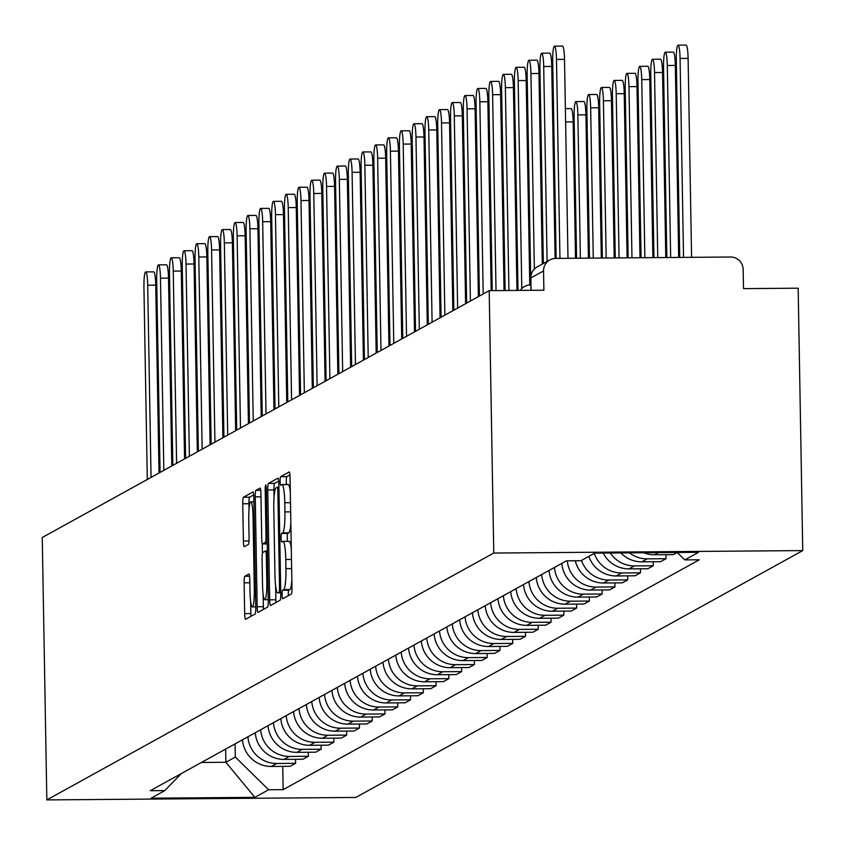 <?xml version="1.0" encoding="UTF-8"?>
<svg xmlns="http://www.w3.org/2000/svg" width="845" height="845" viewBox="0 0 845 845"><rect width="100%" height="100%" fill="white"/><g stroke="black" fill="none" stroke-linecap="round" stroke-linejoin="round"><path stroke-width="1.27" d="M282.103 594.806A4.288 0.57 -90.5 0 0 282.695 598.778A4.288 0.57 -90.5 0 0 282.737 598.767L291.282 594.056A6.116 0.813 -90.5 0 0 291.979 587.507L290.057 477.647A6.116 0.813 -90.5 0 0 289.212 471.975A6.116 0.813 -90.5 0 0 289.148 471.985L280.614 476.707A4.288 0.57 -90.5 0 0 280.117 481.291A4.288 0.57 -90.5 0 0 280.72 485.262A4.288 0.57 -90.5 0 0 280.762 485.252L281.86 484.639A19.583 2.588 -90.5 0 1 282.05 484.586A19.583 2.588 -90.5 0 1 284.776 502.743L284.934 511.901A19.583 2.588 -90.5 0 1 282.705 532.857L281.596 533.47A4.288 0.57 -90.5 0 0 281.11 538.043A4.288 0.57 -90.5 0 0 281.712 542.025A4.288 0.57 -90.5 0 0 281.744 542.015L282.853 541.402A19.583 2.588 -90.5 0 1 283.043 541.349A19.583 2.588 -90.5 0 1 285.768 559.506L285.927 568.664A19.583 2.588 -90.5 0 1 283.698 589.62L282.589 590.222A4.288 0.57 -90.5 0 0 282.103 594.806M291.842 579.955A19.583 2.588 -90.5 0 1 289.877 589.567L288.768 590.18A4.288 0.57 -90.5 0 0 288.282 594.764A4.288 0.57 -90.5 0 0 288.314 595.693M289.919 474.922L286.793 476.654A4.288 0.57 -90.5 0 0 286.297 481.238A4.288 0.57 -90.5 0 0 286.592 484.555M290.849 523.192A19.583 2.588 -90.5 0 1 288.884 532.804L287.775 533.417A4.288 0.57 -90.5 0 0 287.289 538.001A4.288 0.57 -90.5 0 0 287.575 541.307M244.839 576.269A6.116 0.813 -90.5 0 0 244.142 582.807L244.67 613.628A6.116 0.813 -90.5 0 0 245.525 619.311A6.116 0.813 -90.5 0 0 245.589 619.29L255.074 614.051A6.116 0.813 -90.5 0 0 255.771 607.502L253.849 497.652A6.116 0.813 -90.5 0 0 252.993 491.97A6.116 0.813 -90.5 0 0 252.94 491.991L243.455 497.23A6.116 0.813 -90.5 0 0 242.758 503.778L243.402 541.001A6.116 0.813 -90.5 0 0 244.258 546.683A6.116 0.813 -90.5 0 0 244.321 546.662L248.377 544.423A6.116 0.813 -90.5 0 0 249.074 537.874L248.747 519.411A16.372 2.165 -90.5 0 1 250.775 501.856A16.372 2.165 -90.5 0 1 253.056 517.034L254.313 589.356A16.372 2.165 -90.5 0 1 252.296 606.921A16.372 2.165 -90.5 0 1 250.014 591.732L249.803 579.681A6.116 0.813 -90.5 0 0 248.948 574.009A6.116 0.813 -90.5 0 0 248.895 574.019L244.839 576.269L249.592 576.227M46.834 799.919L42.25 537.515L489.192 290.659L493.765 553.053L46.834 799.919L355.808 797.448L802.75 550.591L798.166 288.187L743.484 288.631L743.146 269.354A12.474 12.326 61.1 0 0 730.566 257.017L555.683 258.412A12.474 12.326 61.1 0 0 543.546 270.939L530.85 277.952A12.474 0.887 179 0 0 530.745 278.068A12.474 0.887 179 0 0 530.85 278.185M269.671 599.823A6.116 0.813 -90.5 0 0 270.527 605.506A6.116 0.813 -90.5 0 0 270.58 605.485L280.065 600.246A6.116 0.813 -90.5 0 0 280.762 593.697L278.85 483.836A6.116 0.813 -90.5 0 0 277.994 478.164A6.116 0.813 -90.5 0 0 277.931 478.185L268.456 483.414A6.116 0.813 -90.5 0 0 267.759 489.963L269.671 599.823L275.85 599.781A6.116 0.813 -90.5 0 0 275.988 602.496M267.569 607.154L258.084 612.393A6.116 0.813 -90.5 0 1 258.021 612.403A6.116 0.813 -90.5 0 1 257.176 606.731L255.253 496.871A6.116 0.813 -90.5 0 1 255.95 490.322L260.017 488.083A6.116 0.813 -90.5 0 1 260.07 488.061A6.116 0.813 -90.5 0 1 260.925 493.744L261.696 538.297A6.116 0.813 -90.5 0 0 262.552 543.969A6.116 0.813 -90.5 0 0 262.615 543.958L265.298 542.469A6.116 0.813 -90.5 0 0 265.995 535.92L265.193 489.53A4.288 0.57 -90.5 0 1 265.721 484.935A4.288 0.57 -90.5 0 1 266.312 488.917L268.266 600.605A6.116 0.813 -90.5 0 1 267.569 607.154M489.192 290.659L543.884 290.215L543.546 270.939M493.765 553.053L802.75 550.591M643.795 552.746A28.677 28.35 61.1 0 0 654.558 554.774L673.412 554.626L677.236 552.514M665.966 554.69L666.04 558.703L647.196 558.851A28.677 28.35 -118.9 0 1 629.504 552.862M620.864 552.926A28.677 28.35 61.1 0 0 641.788 561.83L660.632 561.682L666.04 558.703M653.196 561.745L653.269 565.759L634.415 565.907A28.677 28.35 -118.9 0 1 610.312 553.01M603.203 553.074A28.677 28.35 61.1 0 0 629.018 568.886L647.861 568.738L653.269 565.759M640.425 568.801L640.489 572.815L621.645 572.963A28.677 28.35 -118.9 0 1 594.257 553.39M588.849 556.38A28.677 28.35 61.1 0 0 616.237 575.952L635.091 575.794L640.489 572.815M627.645 575.857L627.719 579.871L608.865 580.019A28.677 28.35 -118.9 0 1 581.487 560.446M575.318 560.784A28.677 28.35 61.1 0 0 603.467 583.008L622.311 582.849L627.719 579.871M614.875 582.913L614.938 586.926L596.095 587.074A28.677 28.35 -118.9 0 1 567.291 560.848M561.851 563.383A28.677 28.35 61.1 0 0 590.687 590.063L609.541 589.905L614.938 586.926M602.094 589.968L602.168 593.982L583.325 594.13A28.677 28.35 -118.9 0 1 554.478 567.46M549.07 570.438A28.677 28.35 61.1 0 0 577.917 597.119L596.76 596.961L602.168 593.982M589.324 597.024L589.398 601.038L570.544 601.186A28.677 28.35 -118.9 0 1 541.698 574.515M536.3 577.494A28.677 28.35 61.1 0 0 565.147 604.175L583.99 604.017L589.398 601.038M576.554 604.08L576.617 608.094L557.774 608.242A28.677 28.35 -118.9 0 1 528.928 581.571M523.52 584.55A28.677 28.35 61.1 0 0 552.366 611.231L571.22 611.072L576.617 608.094M563.773 611.136L563.847 615.149L544.993 615.297A28.677 28.35 -118.9 0 1 516.158 588.627M510.75 591.606A28.677 28.35 61.1 0 0 539.596 618.286L558.439 618.128L563.847 615.149M551.003 618.191L551.067 622.205L532.223 622.353A28.677 28.35 -118.9 0 1 503.377 595.683M497.969 598.661A28.677 28.35 61.1 0 0 526.815 625.342L545.669 625.184L551.067 622.205M538.223 625.247L538.297 629.261L519.453 629.409A28.677 28.35 -118.9 0 1 490.607 602.738M485.199 605.717A28.677 28.35 61.1 0 0 514.045 632.398L532.889 632.24L538.297 629.261M525.453 632.303L525.527 636.317L506.673 636.465A28.677 28.35 -118.9 0 1 477.826 609.794M472.429 612.773A28.677 28.35 61.1 0 0 501.275 639.454L520.119 639.295L525.527 636.317M512.683 639.359L512.746 643.372L493.902 643.52A28.677 28.35 -118.9 0 1 465.056 616.85M459.648 619.829A28.677 28.35 61.1 0 0 488.494 646.51L507.349 646.351L512.746 643.372M499.902 646.414L499.976 650.428L481.122 650.576A28.677 28.35 -118.9 0 1 452.276 623.906M446.878 626.884A28.677 28.35 61.1 0 0 475.724 653.565L494.568 653.407L499.976 650.428M487.132 653.47L487.195 657.484L468.352 657.632A28.677 28.35 -118.9 0 1 439.506 630.962M434.098 633.94A28.677 28.35 61.1 0 0 462.944 660.621L481.798 660.463L487.195 657.484M474.351 660.526L474.425 664.54L455.582 664.688A28.677 28.35 -118.9 0 1 426.736 638.017M421.328 640.996A28.677 28.35 61.1 0 0 450.174 667.677L469.017 667.518L474.425 664.54M461.581 667.582L461.655 671.595L442.801 671.743A28.677 28.35 -118.9 0 1 413.955 645.073M408.558 648.062A28.677 28.35 61.1 0 0 437.393 674.732L456.247 674.574L461.655 671.595M448.811 674.637L448.875 678.651L430.031 678.799A28.677 28.35 -118.9 0 1 401.185 652.129M395.777 655.118A28.677 28.35 61.1 0 0 424.623 681.788L443.467 681.63L448.875 678.651M436.031 681.693L436.104 685.707L417.25 685.855A28.677 28.35 -118.9 0 1 388.404 659.184M383.007 662.174A28.677 28.35 61.1 0 0 411.853 688.844L430.696 688.686L436.104 685.707M423.26 688.749L423.324 692.763L404.48 692.911A28.677 28.35 -118.9 0 1 375.634 666.24M370.226 669.229A28.677 28.35 61.1 0 0 399.072 695.9L417.926 695.741L423.324 692.763M410.48 695.805L410.554 699.818L391.71 699.966A28.677 28.35 -118.9 0 1 362.864 673.296M357.456 676.285A28.677 28.35 61.1 0 0 386.302 702.955L405.146 702.797L410.554 699.818M397.71 702.86L397.784 706.874L378.93 707.022A28.677 28.35 -118.9 0 1 350.083 680.352M344.686 683.341A28.677 28.35 61.1 0 0 373.522 710.011L392.376 709.853L397.784 706.874M384.929 709.916L385.003 713.93L366.16 714.078A28.677 28.35 -118.9 0 1 337.313 687.407M331.905 690.397A28.677 28.35 61.1 0 0 360.752 717.067L379.595 716.909L385.003 713.93M372.159 716.972L372.233 720.986L353.379 721.134A28.677 28.35 -118.9 0 1 324.533 694.463M319.135 697.452A28.677 28.35 61.1 0 0 347.982 724.123L366.825 723.975L372.233 720.986M359.389 724.028L359.452 728.041L340.609 728.189A28.677 28.35 -118.9 0 1 311.763 701.519M306.355 704.508A28.677 28.35 61.1 0 0 335.201 731.178L354.055 731.031L359.452 728.041M346.608 731.083L346.682 735.097L327.828 735.245A28.677 28.35 -118.9 0 1 298.993 708.575M293.585 711.564A28.677 28.35 61.1 0 0 322.431 738.234L341.274 738.086L346.682 735.097M333.838 738.139L333.902 742.153L315.058 742.301A28.677 28.35 -118.9 0 1 286.212 715.63M280.804 718.62A28.677 28.35 61.1 0 0 309.65 745.29L328.504 745.142L333.902 742.153M321.058 745.195L321.132 749.209L302.288 749.357A28.677 28.35 -118.9 0 1 273.442 722.686M268.034 725.675A28.677 28.35 61.1 0 0 296.88 752.346L315.724 752.198L321.132 749.209M308.288 752.251L308.362 756.264L289.508 756.412A28.677 28.35 -118.9 0 1 260.661 729.742M255.264 732.731A28.677 28.35 61.1 0 0 284.11 759.401L302.954 759.254L308.362 756.264M295.518 759.306L295.581 763.32L276.737 763.468A28.677 28.35 -118.9 0 1 247.891 736.798M242.483 739.787A28.677 28.35 61.1 0 0 271.329 766.457L290.184 766.309L295.581 763.32M201.416 762.465L225.879 762.274L235.301 757.078L268.625 789.769L254.863 797.363L151.054 798.198L164.807 790.593L150.283 790.709L566.435 560.848L580.959 560.731L594.711 553.137L698.53 552.313L684.777 559.908L677.204 552.482M268.625 789.769L283.149 789.652L699.301 559.791L684.777 559.908M225.647 749.082L225.879 762.274L254.863 797.363M235.301 757.078L235.068 743.885M282.737 766.362L283.149 789.652M164.807 790.593L181.274 773.587M291.303 548.627A19.583 2.588 -90.5 0 0 289.222 541.296A19.583 2.588 -90.5 0 0 289.032 541.349L283.223 541.391M290.31 491.864A19.583 2.588 -90.5 0 0 288.229 484.534A19.583 2.588 -90.5 0 0 288.039 484.586L282.23 484.639M278.713 481.122L274.636 483.372A6.116 0.813 -90.5 0 0 273.938 489.92L274.065 497.473M275.607 585.564L275.85 599.781M279.03 592.187A4.288 0.57 -90.5 0 0 279.526 587.602L277.836 491.177A4.288 0.57 -90.5 0 0 277.245 487.206A4.288 0.57 -90.5 0 0 277.202 487.216L276.04 487.861A19.583 2.588 -90.5 0 0 273.801 508.806L274.952 574.727A19.583 2.588 -90.5 0 0 277.688 592.884A19.583 2.588 -90.5 0 0 277.868 592.831L280.741 592.176M263.133 594.32L263.355 606.678A6.116 0.813 -90.5 0 0 263.492 609.403M262.425 553.295L262.246 543.546M262.51 584.529A16.372 2.165 -90.5 0 0 264.791 599.707A16.372 2.165 -90.5 0 0 266.809 582.152L266.365 556.675A6.116 0.813 -90.5 0 0 265.51 550.993A6.116 0.813 -90.5 0 0 265.457 551.014L262.763 552.503A6.116 0.813 -90.5 0 0 262.066 559.041L262.51 584.529M253.711 494.927L249.634 497.177A6.116 0.813 -90.5 0 0 248.937 503.726L249.032 509.123M250.648 601.524L250.859 613.586A6.116 0.813 -90.5 0 0 250.986 616.311M683.542 257.387L680.077 58.442A14.344 1.901 -90.5 0 0 678.081 45.144A14.344 1.901 -90.5 0 0 676.306 60.523L679.739 257.419M678.081 45.144L686.108 45.081A14.344 1.901 89.5 0 1 688.105 58.379L691.58 257.324M559.95 258.369L556.485 59.435A14.344 1.901 -90.5 0 0 554.478 46.137L562.516 46.074A14.344 1.901 89.5 0 1 564.513 59.372L567.988 258.306M554.478 46.137A14.344 1.901 -90.5 0 0 552.714 61.516L556.147 258.401M670.655 257.493L667.296 65.498A14.344 1.901 -90.5 0 0 665.3 52.2A14.344 1.901 -90.5 0 0 663.536 67.579L666.842 257.524M665.3 52.2L673.338 52.136A14.344 1.901 89.5 0 1 675.335 65.435L678.683 257.429M657.759 257.598L654.526 72.554A14.344 1.901 -90.5 0 0 652.53 59.256A14.344 1.901 -90.5 0 0 650.756 74.635L653.956 257.619M652.53 59.256L660.558 59.192A14.344 1.901 89.5 0 1 662.554 72.49L665.786 257.535M547.106 261.454L543.705 66.491A14.344 1.901 -90.5 0 0 541.708 53.193L549.746 53.129A14.344 1.901 89.5 0 1 551.743 66.428L555.091 258.422M541.708 53.193A14.344 1.901 -90.5 0 0 539.944 68.572L543.346 263.534M534.346 269.08L530.935 73.547A14.344 1.901 -90.5 0 0 528.938 60.248L536.966 60.185A14.344 1.901 89.5 0 1 538.962 73.483L542.289 264.115M528.938 60.248A14.344 1.901 -90.5 0 0 527.164 75.627L530.818 284.871M644.862 257.693L641.746 79.61A14.344 1.901 -90.5 0 0 639.749 66.311A14.344 1.901 -90.5 0 0 637.986 81.69L641.059 257.725M639.749 66.311L647.788 66.248A14.344 1.901 89.5 0 1 649.784 79.546L652.889 257.63M631.965 257.799L628.976 86.665A14.344 1.901 -90.5 0 0 626.979 73.367A14.344 1.901 -90.5 0 0 625.205 88.746L628.162 257.831M626.979 73.367L635.007 73.304A14.344 1.901 89.5 0 1 637.014 86.602L639.992 257.736M619.068 257.905L616.206 93.721A14.344 1.901 -90.5 0 0 614.199 80.423A14.344 1.901 -90.5 0 0 612.435 95.802L615.266 257.936M614.199 80.423L622.237 80.359A14.344 1.901 89.5 0 1 624.233 93.658L627.096 257.841M521.787 288.578L518.154 80.602A14.344 1.901 -90.5 0 0 516.158 67.304L524.196 67.241A14.344 1.901 89.5 0 1 526.192 80.539L529.762 284.913M516.158 67.304A14.344 1.901 -90.5 0 0 514.394 82.683L518.017 290.426M508.922 290.5L505.384 87.658A14.344 1.901 -90.5 0 0 503.388 74.36L511.415 74.297A14.344 1.901 89.5 0 1 513.422 87.595L516.96 290.437M503.388 74.36A14.344 1.901 -90.5 0 0 501.613 89.739L505.12 290.522M496.026 290.595L492.614 94.714A14.344 1.901 -90.5 0 0 490.607 81.416L498.645 81.352A14.344 1.901 89.5 0 1 500.641 94.651L504.064 290.532M490.607 81.416A14.344 1.901 -90.5 0 0 488.843 96.795L492.223 290.627M606.171 258.01L603.425 100.787A14.344 1.901 -90.5 0 0 601.429 87.479A14.344 1.901 -90.5 0 0 599.665 102.858L602.369 258.031M601.429 87.479L609.467 87.415A14.344 1.901 89.5 0 1 611.463 100.713L614.209 257.936M483.192 293.965L479.833 101.77A14.344 1.901 -90.5 0 0 477.837 88.471L485.875 88.408A14.344 1.901 89.5 0 1 487.871 101.706L491.167 290.638M477.837 88.471A14.344 1.901 -90.5 0 0 476.073 103.85L479.421 296.046M593.274 258.105L590.655 107.843A14.344 1.901 -90.5 0 0 588.659 94.534A14.344 1.901 -90.5 0 0 586.884 109.913L589.472 258.137M588.659 94.534L596.686 94.471A14.344 1.901 89.5 0 1 598.682 107.769L601.313 258.042M470.411 301.021L467.063 108.825A14.344 1.901 -90.5 0 0 465.067 95.527L473.094 95.464A14.344 1.901 89.5 0 1 475.091 108.762L478.376 296.627M465.067 95.527A14.344 1.901 -90.5 0 0 463.292 110.906L466.651 303.101M580.378 258.211L577.874 114.899A14.344 1.901 -90.5 0 0 575.878 101.59A14.344 1.901 -90.5 0 0 574.114 116.98L576.575 258.243M575.878 101.59L583.916 101.527A14.344 1.901 89.5 0 1 585.912 114.825L588.416 258.147M457.641 308.076L454.283 115.881A14.344 1.901 -90.5 0 0 452.286 102.583L460.324 102.52A14.344 1.901 89.5 0 1 462.321 115.818L465.595 303.682M452.286 102.583A14.344 1.901 -90.5 0 0 450.522 117.962L453.871 310.157M565.379 108.635L571.135 108.582A14.344 1.901 89.5 0 1 573.142 121.881L575.519 258.253M444.871 315.132L441.512 122.937A14.344 1.901 -90.5 0 0 439.516 109.639L447.544 109.575A14.344 1.901 89.5 0 1 449.551 122.874L452.825 310.738M439.516 109.639A14.344 1.901 -90.5 0 0 437.742 125.018L441.101 317.213M432.091 322.188L428.742 129.993A14.344 1.901 -90.5 0 0 426.736 116.694L434.774 116.631A14.344 1.901 89.5 0 1 436.77 129.929L440.055 317.794M426.736 116.694A14.344 1.901 -90.5 0 0 424.972 132.073L428.33 324.269M419.321 329.244L415.962 137.048A14.344 1.901 -90.5 0 0 413.965 123.75L422.004 123.687A14.344 1.901 89.5 0 1 424 136.985L427.274 324.85M413.965 123.75A14.344 1.901 -90.5 0 0 412.191 139.129L415.55 331.325M406.54 336.299L403.192 144.104A14.344 1.901 -90.5 0 0 401.195 130.806L409.223 130.743A14.344 1.901 89.5 0 1 411.219 144.041L414.504 331.905M401.195 130.806A14.344 1.901 -90.5 0 0 399.421 146.185L402.78 338.38M393.77 343.355L390.411 151.16A14.344 1.901 -90.5 0 0 388.415 137.862L396.453 137.798A14.344 1.901 89.5 0 1 398.449 151.097L401.724 338.961M388.415 137.862A14.344 1.901 -90.5 0 0 386.651 153.241L389.999 345.436M381 350.411L377.641 158.216A14.344 1.901 -90.5 0 0 375.645 144.917L383.672 144.854A14.344 1.901 89.5 0 1 385.669 158.152L388.953 346.017M375.645 144.917A14.344 1.901 -90.5 0 0 373.87 160.296L377.229 352.492M368.219 357.467L364.86 165.271A14.344 1.901 -90.5 0 0 362.864 151.973L370.902 151.91A14.344 1.901 89.5 0 1 372.899 165.208L376.183 353.073M362.864 151.973A14.344 1.901 -90.5 0 0 361.1 167.352L364.448 359.547M355.449 364.522L352.09 172.327A14.344 1.901 -90.5 0 0 350.094 159.029L358.132 158.966A14.344 1.901 89.5 0 1 360.128 172.264L363.403 360.128M350.094 159.029A14.344 1.901 -90.5 0 0 348.32 174.408L351.678 366.603M342.669 371.578L339.32 179.383A14.344 1.901 -90.5 0 0 337.324 166.085L345.351 166.021A14.344 1.901 89.5 0 1 347.348 179.32L350.633 367.184M337.324 166.085A14.344 1.901 -90.5 0 0 335.549 181.464L338.908 373.659M329.899 378.634L326.54 186.439A14.344 1.901 -90.5 0 0 324.543 173.14L332.581 173.077A14.344 1.901 89.5 0 1 334.578 186.375L337.852 374.24M324.543 173.14A14.344 1.901 -90.5 0 0 322.779 188.519L326.128 380.715M317.118 385.69L313.77 193.494A14.344 1.901 -90.5 0 0 311.773 180.196L319.801 180.133A14.344 1.901 89.5 0 1 321.797 193.431L325.082 381.296M311.773 180.196A14.344 1.901 -90.5 0 0 309.999 195.575L313.358 387.77M304.348 392.745L300.989 200.55A14.344 1.901 -90.5 0 0 298.993 187.252L307.031 187.189A14.344 1.901 89.5 0 1 309.027 200.487L312.301 388.351M298.993 187.252A14.344 1.901 -90.5 0 0 297.229 202.631L300.577 394.826M291.578 399.801L288.219 207.606A14.344 1.901 -90.5 0 0 286.223 194.308L294.25 194.244A14.344 1.901 89.5 0 1 296.257 207.543L299.531 395.407M286.223 194.308A14.344 1.901 -90.5 0 0 284.448 209.687L287.807 401.882M278.797 406.857L275.449 214.662A14.344 1.901 -90.5 0 0 273.442 201.363L281.48 201.3A14.344 1.901 89.5 0 1 283.476 214.598L286.761 402.463M273.442 201.363A14.344 1.901 -90.5 0 0 271.678 216.742L275.037 408.938M266.027 413.913L262.668 221.717A14.344 1.901 -90.5 0 0 260.672 208.419L268.71 208.356A14.344 1.901 89.5 0 1 270.706 221.654L273.981 409.519M260.672 208.419A14.344 1.901 -90.5 0 0 258.908 223.798L262.256 415.993M253.246 420.968L249.898 228.773A14.344 1.901 -90.5 0 0 247.902 215.475L255.929 215.412A14.344 1.901 89.5 0 1 257.926 228.71L261.211 416.574M247.902 215.475A14.344 1.901 -90.5 0 0 246.127 230.854L249.486 423.049M240.476 428.024L237.118 235.829A14.344 1.901 -90.5 0 0 235.121 222.531L243.159 222.467A14.344 1.901 89.5 0 1 245.156 235.766L248.43 423.63M235.121 222.531A14.344 1.901 -90.5 0 0 233.357 237.91L236.706 430.105M227.706 435.08L224.347 242.885A14.344 1.901 -90.5 0 0 222.351 229.587L230.379 229.523A14.344 1.901 89.5 0 1 232.386 242.821L235.66 430.686M222.351 229.587A14.344 1.901 -90.5 0 0 220.577 244.965L223.936 437.161M214.926 442.146L211.577 249.94A14.344 1.901 -90.5 0 0 209.571 236.642L217.609 236.579A14.344 1.901 89.5 0 1 219.605 249.877L222.89 437.742M209.571 236.642A14.344 1.901 -90.5 0 0 207.807 252.021L211.165 444.216M202.156 449.202L198.797 256.996A14.344 1.901 -90.5 0 0 196.8 243.698L204.839 243.635A14.344 1.901 89.5 0 1 206.835 256.933L210.109 444.797M196.8 243.698A14.344 1.901 -90.5 0 0 195.037 259.077L198.385 451.272M189.375 456.258L186.027 264.052A14.344 1.901 -90.5 0 0 184.03 250.754L192.058 250.69A14.344 1.901 89.5 0 1 194.054 263.989L197.339 451.853M184.03 250.754A14.344 1.901 -90.5 0 0 182.256 266.133L185.615 458.339M176.605 463.313L173.246 271.108A14.344 1.901 -90.5 0 0 171.25 257.81L179.288 257.746A14.344 1.901 89.5 0 1 181.284 271.044L184.559 458.909M171.25 257.81A14.344 1.901 -90.5 0 0 169.486 273.188L172.834 465.394M163.835 470.369L160.476 278.163A14.344 1.901 -90.5 0 0 158.48 264.865L166.507 264.802A14.344 1.901 89.5 0 1 168.504 278.1L171.788 465.965M158.48 264.865A14.344 1.901 -90.5 0 0 156.705 280.244L160.064 472.45M151.054 477.425L147.706 285.219A14.344 1.901 -90.5 0 0 145.699 271.921L153.737 271.858A14.344 1.901 89.5 0 1 155.733 285.156L159.018 473.02M145.699 271.921A14.344 1.901 -90.5 0 0 143.935 287.3L147.294 479.506M284.11 759.401L289.508 756.412M296.88 752.346L302.288 749.357M309.65 745.29L315.058 742.301M322.431 738.234L327.828 735.245M335.201 731.178L340.609 728.189M347.982 724.123L353.379 721.134M360.752 717.067L366.16 714.078M373.522 710.011L378.93 707.022M386.302 702.955L391.71 699.966M399.072 695.9L404.48 692.911M411.853 688.844L417.25 685.855M424.623 681.788L430.031 678.799M437.393 674.732L442.801 671.743M450.174 667.677L455.582 664.688M462.944 660.621L468.352 657.632M475.724 653.565L481.122 650.576M488.494 646.51L493.902 643.52M501.275 639.454L506.673 636.465M514.045 632.398L519.453 629.409M526.815 625.342L532.223 622.353M539.596 618.286L544.993 615.297M552.366 611.231L557.774 608.242M565.147 604.175L570.544 601.186M577.917 597.119L583.325 594.13M590.687 590.063L596.095 587.074M603.467 583.008L608.865 580.019M616.237 575.952L621.645 572.963M629.018 568.886L634.415 565.907M641.788 561.83L647.196 558.851M654.558 554.774L658.456 552.63M271.329 766.457L276.737 763.468M531.061 290.321L530.85 277.952A12.474 12.326 61.1 0 1 537.177 266.935A12.474 12.474 0 0 0 530.745 278.068L530.956 290.321M289.877 589.567L283.698 589.62M291.652 568.622L285.927 568.664M291.483 559.464L285.768 559.506M287.775 533.417L281.596 533.47M288.884 532.804L282.705 532.857M290.659 511.859L284.934 511.901M290.5 502.701L284.776 502.743M286.793 476.654L280.614 476.707M288.768 590.18L282.589 590.222M273.938 489.92L267.759 489.963M274.636 483.372L268.456 483.414M280.656 587.602L279.526 587.602M278.977 491.167L277.836 491.177M278.903 487.195L277.287 487.216L278.903 487.185M280.751 592.81L277.868 592.831M263.355 606.678L257.176 606.731M260.978 496.828L255.253 496.871M260.714 490.28L255.95 490.322M262.552 543.969L267.273 543.937L262.615 543.958M267.252 542.448L265.298 542.469M267.136 535.91L265.995 535.92M266.323 489.53L265.193 489.53M267.939 582.142L266.809 582.152M267.495 556.665L266.365 556.675M265.51 550.993L267.4 550.982L265.573 551.014M255.454 589.356L254.313 589.356M254.187 517.024L253.056 517.034M249.021 540.958L243.402 541.001M248.937 503.726L242.758 503.778M249.634 497.177L243.455 497.23M250.859 613.586L244.67 613.628M249.856 582.765L244.142 582.807M688.105 58.379L680.077 58.442M556.485 59.435L564.513 59.372M675.335 65.435L667.296 65.498M662.554 72.49L654.526 72.554M543.705 66.491L551.743 66.428M530.935 73.547L538.962 73.483M649.784 79.546L641.746 79.61M637.014 86.602L628.976 86.665M624.233 93.658L616.206 93.721M518.154 80.602L526.192 80.539M505.384 87.658L513.422 87.595M492.614 94.714L500.641 94.651M611.463 100.713L603.425 100.787M479.833 101.77L487.871 101.706M598.682 107.769L590.655 107.843M467.063 108.825L475.091 108.762M585.912 114.825L577.874 114.899M454.283 115.881L462.321 115.818M573.142 121.881L565.611 121.944M441.512 122.937L449.551 122.874M553.897 128.989L552.831 129M541.117 136.045L540.061 136.056M528.347 143.101L527.28 143.111M515.566 150.156L514.51 150.167M502.796 157.212L501.74 157.223M490.015 164.268L488.959 164.279M428.742 129.993L436.77 129.929M415.962 137.048L424 136.985M403.192 144.104L411.219 144.041M390.411 151.16L398.449 151.097M377.641 158.216L385.669 158.152M364.86 165.271L372.899 165.208M477.245 171.324L476.189 171.334M352.09 172.327L360.128 172.264M464.475 178.379L463.409 178.39M339.32 179.383L347.348 179.32M451.695 185.435L450.638 185.446M326.54 186.439L334.578 186.375M438.925 192.491L437.868 192.502M313.77 193.494L321.797 193.431M426.144 199.547L425.088 199.557M300.989 200.55L309.027 200.487M413.374 206.602L412.318 206.613M288.219 207.606L296.257 207.543M400.604 213.658L399.537 213.669M275.449 214.662L283.476 214.598M387.823 220.725L386.767 220.725M262.668 221.717L270.706 221.654M375.053 227.78L373.986 227.78M249.898 228.773L257.926 228.71M362.273 234.836L361.216 234.836M237.118 235.829L245.156 235.766M349.503 241.892L348.446 241.892M224.347 242.885L232.386 242.821M336.732 248.948L335.666 248.948M211.577 249.94L219.605 249.877M323.952 256.003L322.896 256.003M198.797 256.996L206.835 256.933M311.182 263.059L310.115 263.059M186.027 264.052L194.054 263.989M298.401 270.115L297.345 270.115M173.246 271.108L181.284 271.044M285.631 277.171L284.575 277.171M160.476 278.163L168.504 278.1M272.861 284.226L271.794 284.226M147.706 285.219L155.733 285.156M530.861 284.871L530.554 284.881A12.474 12.474 0 0 0 520.288 290.405M537.177 266.935L549.873 259.933M289.222 541.296L283.043 541.349M288.229 484.534L282.05 484.586M280.751 592.863L277.688 592.884M268.245 599.686L264.791 599.707M255.76 606.89L252.296 606.921M253.922 501.824L250.775 501.856M553.665 115.68L552.598 115.691M540.885 122.736L539.828 122.747M528.114 129.792L527.048 129.803M515.334 136.848L514.278 136.858M502.564 143.904L501.507 143.914M489.783 150.959L488.727 150.97M477.013 158.015L475.957 158.026M464.243 165.071L463.176 165.081M451.462 172.126L450.406 172.137M438.692 179.182L437.636 179.193M425.912 186.238L424.855 186.249M413.142 193.294L412.085 193.304M400.372 200.349L399.305 200.36M387.591 207.405L386.535 207.416M374.821 214.461L373.754 214.472M362.04 221.517L360.984 221.527M349.27 228.572L348.214 228.583M336.5 235.628L335.433 235.639M323.719 242.684L322.663 242.695M310.949 249.74L309.883 249.75M298.169 256.796L297.113 256.806M285.399 263.851L284.342 263.862M272.629 270.907L271.562 270.918"/></g></svg>
